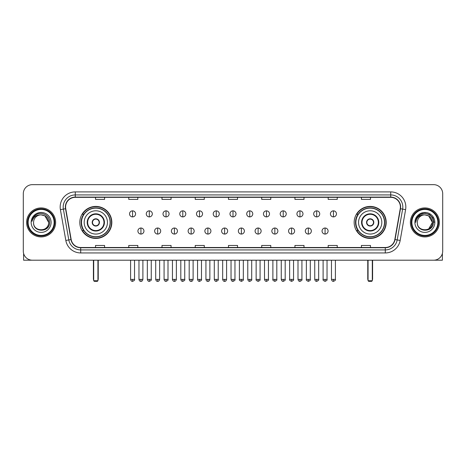 <?xml version="1.0" encoding="UTF-8"?>
<svg xmlns="http://www.w3.org/2000/svg" width="466" height="466" viewBox="0 0 466 466"><rect width="100%" height="100%" fill="white"/><g stroke="black" fill="none" stroke-linecap="round" stroke-linejoin="round"><path stroke-width="0.7" d="M354.166 222.422A16.013 16.013 0 0 0 370.179 238.441A16.013 16.013 0 0 0 386.197 222.422A16.013 16.013 0 0 0 370.179 206.409A16.013 16.013 0 0 0 354.166 222.422M79.803 222.422A16.013 16.013 0 0 0 95.821 238.441A16.013 16.013 0 0 0 111.834 222.422A16.013 16.013 0 0 0 95.821 206.409A16.013 16.013 0 0 0 79.803 222.422M83.647 230.583A14.656 14.656 0 0 1 83.647 214.267M358.005 230.583A14.656 14.656 0 0 1 358.005 214.267M23.3 193.716L23.3 251.127A9.064 9.064 0 0 0 32.364 260.197L433.636 260.197A9.064 9.064 0 0 0 442.7 251.127L442.7 193.716A9.064 9.064 0 0 0 433.636 184.653L32.364 184.653A9.064 9.064 0 0 0 23.3 193.716L23.3 251.127M26.626 222.422A14.504 14.504 0 0 0 41.13 236.926A14.504 14.504 0 0 0 55.629 222.422A14.504 14.504 0 0 0 41.13 207.923A14.504 14.504 0 0 0 26.626 222.422A14.504 14.504 0 0 0 41.13 236.926A14.504 14.504 0 0 0 55.629 222.422A14.504 14.504 0 0 0 41.13 207.923A14.504 14.504 0 0 0 26.626 222.422M410.371 222.422A14.504 14.504 0 0 0 424.87 236.926A14.504 14.504 0 0 0 439.374 222.422A14.504 14.504 0 0 0 424.87 207.923A14.504 14.504 0 0 0 410.371 222.422A14.504 14.504 0 0 0 424.87 236.926A14.504 14.504 0 0 0 439.374 222.422A14.504 14.504 0 0 0 424.87 207.923A14.504 14.504 0 0 0 410.371 222.422M65.601 207.015A9.67 9.67 0 0 1 75.271 197.345L390.729 197.345A9.67 9.67 0 0 1 400.253 208.692L394.818 239.512A9.67 9.67 0 0 1 385.295 247.504L80.705 247.504A9.67 9.67 0 0 1 71.181 239.512L65.747 208.692A9.67 9.67 0 0 1 65.601 207.015M65.362 207.015A9.908 9.908 0 0 0 65.514 208.733L70.948 239.553A9.908 9.908 0 0 0 80.705 247.743L385.295 247.743A9.908 9.908 0 0 0 395.052 239.553L400.486 208.733A9.908 9.908 0 0 0 390.729 197.101L75.271 197.101A9.908 9.908 0 0 0 65.362 207.015M60.394 209.636A15.11 15.11 0 0 1 75.271 191.905L390.729 191.905A15.11 15.11 0 0 1 405.606 209.636L400.172 240.456A15.11 15.11 0 0 1 385.295 252.945L80.705 252.945A15.11 15.11 0 0 1 65.828 240.456L60.394 209.636L63.37 209.112A12.087 12.087 0 0 1 75.271 194.928L390.729 194.928A12.087 12.087 0 0 1 402.63 209.112L397.195 239.932A12.087 12.087 0 0 1 385.295 249.922L80.705 249.922A12.087 12.087 0 0 1 68.805 239.932L63.37 209.112A12.087 12.087 0 0 1 63.184 207.015M433.636 184.653L32.364 184.653M32.364 260.197L433.636 260.197M442.7 251.127L442.7 193.716M395.052 239.553L397.195 239.932L402.63 209.112L405.606 209.636M228.468 197.345L228.468 199.39L237.532 199.39L237.532 197.345M195.231 197.345L195.231 199.39L204.294 199.39L204.294 197.345M161.993 197.345L161.993 199.39L171.057 199.39L171.057 197.345M128.756 197.345L128.756 199.39L137.82 199.39L137.82 197.345M95.518 197.345L95.518 199.39L104.582 199.39L104.582 197.345M261.706 197.345L261.706 199.39L270.769 199.39L270.769 197.345M294.943 197.345L294.943 199.39L304.007 199.39L304.007 197.345M328.18 197.345L328.18 199.39L337.244 199.39L337.244 197.345M361.418 197.345L361.418 199.39L370.482 199.39L370.482 197.345M237.532 247.504L237.532 245.46L228.468 245.46L228.468 247.504M204.294 247.504L204.294 245.46L195.231 245.46L195.231 247.504M171.057 247.504L171.057 245.46L161.993 245.46L161.993 247.504M137.82 247.504L137.82 245.46L128.756 245.46L128.756 247.504M104.582 247.504L104.582 245.46L95.518 245.46L95.518 247.504M270.769 247.504L270.769 245.46L261.706 245.46L261.706 247.504M304.007 247.504L304.007 245.46L294.943 245.46L294.943 247.504M337.244 247.504L337.244 245.46L328.18 245.46L328.18 247.504M370.482 247.504L370.482 245.46L361.418 245.46L361.418 247.504M23.603 253.452L23.603 260.197L58.652 260.197M54.12 222.422A12.996 12.996 0 0 0 41.13 209.432A12.996 12.996 0 0 0 28.135 222.422A12.996 12.996 0 0 0 41.13 235.417A12.996 12.996 0 0 0 54.12 222.422M54.726 222.422A13.596 13.596 0 0 0 41.13 208.826A13.596 13.596 0 0 0 27.529 222.422A13.596 13.596 0 0 0 41.13 236.023A13.596 13.596 0 0 0 54.726 222.422M48.68 222.422C48.231 217.838 45.715 215.315 41.13 214.873L44.905 215.88L48.68 222.422L44.905 215.88L41.13 214.873L44.905 215.88L48.68 222.422L44.905 215.88L41.13 214.873L44.905 215.88L48.68 222.422C49.146 232.167 33.109 232.167 33.575 222.422C32.9 232.907 49.99 232.674 49.635 222.422C50.194 215.228 40.769 210.655 35.334 215.292C33.441 216.876 32.329 218.886 32.003 221.327C33.43 216.824 36.47 214.675 41.13 214.873L44.905 215.88L48.68 222.422C49.146 232.167 33.109 232.167 33.575 222.422C33.109 232.167 49.146 232.167 48.68 222.422C49.146 232.167 33.109 232.167 33.575 222.422C33.109 232.167 49.146 232.167 48.68 222.422C49.146 232.167 33.109 232.167 33.575 222.422C33.109 232.167 49.146 232.167 48.68 222.422C49.146 232.167 33.109 232.167 33.575 222.422C33.109 232.167 49.146 232.167 48.68 222.422C49.146 232.167 33.109 232.167 33.575 222.422C33.109 232.167 49.146 232.167 48.68 222.422C49.146 232.167 33.109 232.167 33.575 222.422C33.109 232.167 49.146 232.167 48.68 222.422C49.146 232.167 33.109 232.167 33.575 222.422A7.555 7.555 0 0 1 41.13 214.873L44.905 215.88L48.68 222.422C48.982 228.288 41.445 232.185 36.843 228.649M31.158 222.422A9.972 9.972 0 0 0 41.13 232.394A9.972 9.972 0 0 0 51.097 222.422A9.972 9.972 0 0 0 41.13 212.455A9.972 9.972 0 0 0 31.158 222.422M35.334 215.292L33.103 217.942M32.97 218.199L33.168 217.832L32.97 218.199M84.183 222.422A11.633 11.633 0 0 1 95.821 210.789A11.633 11.633 0 0 1 107.454 222.422A11.633 11.633 0 0 1 95.821 234.06A11.633 11.633 0 0 1 84.183 222.422A11.633 11.633 0 0 0 95.821 234.06A11.633 11.633 0 0 0 107.454 222.422M87.66 222.422A8.161 8.161 0 0 0 95.821 230.583A8.161 8.161 0 0 0 103.976 222.422A8.161 8.161 0 0 0 95.821 214.267A8.161 8.161 0 0 0 87.66 222.422M83.828 214.267A14.504 14.504 0 0 0 83.828 230.583M110.11 222.422A14.295 14.295 0 0 0 95.821 208.133A14.295 14.295 0 0 0 81.527 222.422A14.295 14.295 0 0 0 95.821 236.716A14.295 14.295 0 0 0 110.11 222.422M92.192 222.422A3.623 3.623 0 0 0 95.821 226.051A3.623 3.623 0 0 0 99.444 222.422A3.623 3.623 0 0 0 95.821 218.799A3.623 3.623 0 0 0 92.192 222.422M111.531 222.422A15.71 15.71 0 0 1 82.389 230.583L83.845 230.583A14.487 14.487 0 0 0 105.403 233.285A14.487 14.487 0 0 0 105.403 211.558A14.487 14.487 0 0 0 83.845 214.267L82.389 214.267A15.71 15.71 0 0 1 111.531 222.422M92.309 221.519L92.431 221.519A3.507 3.507 0 0 1 99.206 221.519L99.019 221.519A3.326 3.326 0 0 1 95.821 225.748A3.326 3.326 0 0 1 92.623 221.519A3.326 3.326 0 0 1 99.019 221.519L99.328 221.519M99.328 223.331L99.206 223.331A3.507 3.507 0 0 1 92.431 223.331L92.309 223.331M93.701 260.197L93.701 280.742L97.936 280.742L97.936 260.197M93.701 280.742L94.307 281.348L97.33 281.348L97.936 280.742M358.546 222.422A11.633 11.633 0 0 1 370.179 210.789A11.633 11.633 0 0 1 381.817 222.422A11.633 11.633 0 0 1 370.179 234.06A11.633 11.633 0 0 1 358.546 222.422A11.633 11.633 0 0 0 370.179 234.06A11.633 11.633 0 0 0 381.817 222.422M362.024 222.422A8.161 8.161 0 0 0 370.179 230.583A8.161 8.161 0 0 0 378.34 222.422A8.161 8.161 0 0 0 370.179 214.267A8.161 8.161 0 0 0 362.024 222.422M358.191 214.267A14.504 14.504 0 0 0 358.191 230.583M384.473 222.422A14.295 14.295 0 0 0 370.179 208.133A14.295 14.295 0 0 0 355.89 222.422A14.295 14.295 0 0 0 370.179 236.716A14.295 14.295 0 0 0 384.473 222.422M366.556 222.422A3.623 3.623 0 0 0 370.179 226.051A3.623 3.623 0 0 0 373.808 222.422A3.623 3.623 0 0 0 370.179 218.799A3.623 3.623 0 0 0 366.556 222.422M385.895 222.422A15.71 15.71 0 0 1 356.752 230.583L358.208 230.583A14.487 14.487 0 0 0 379.767 233.285A14.487 14.487 0 0 0 379.767 211.558A14.487 14.487 0 0 0 358.208 214.267L356.752 214.267A15.71 15.71 0 0 1 385.895 222.422M366.672 221.519L366.794 221.519A3.507 3.507 0 0 1 373.569 221.519L373.377 221.519A3.326 3.326 0 0 1 370.179 225.748A3.326 3.326 0 0 1 366.981 221.519A3.326 3.326 0 0 1 373.377 221.519L373.691 221.519M373.691 223.331L373.377 223.331A3.326 3.326 0 0 1 366.981 223.331L366.672 223.331M373.377 223.331L373.569 223.331A3.507 3.507 0 0 1 366.794 223.331L366.981 223.331M368.064 260.197L368.064 280.742L372.299 280.742L372.299 260.197M368.064 280.742L368.67 281.348L371.693 281.348L372.299 280.742M132.56 210.853A3.023 3.023 0 0 0 129.542 213.871A3.023 3.023 0 0 0 132.56 216.894A3.023 3.023 0 0 0 135.583 213.871A3.023 3.023 0 0 0 132.56 210.853L132.56 216.894A3.023 3.023 0 0 0 135.583 213.871A3.023 3.023 0 0 0 132.56 210.853M149.301 210.853A3.023 3.023 0 0 0 146.277 213.871A3.023 3.023 0 0 0 149.301 216.894A3.023 3.023 0 0 0 152.324 213.871A3.023 3.023 0 0 0 149.301 210.853L149.301 216.894A3.023 3.023 0 0 0 152.324 213.871A3.023 3.023 0 0 0 149.301 210.853M166.042 210.853A3.023 3.023 0 0 0 163.018 213.871A3.023 3.023 0 0 0 166.042 216.894A3.023 3.023 0 0 0 169.065 213.871A3.023 3.023 0 0 0 166.042 210.853L166.042 216.894A3.023 3.023 0 0 0 169.065 213.871A3.023 3.023 0 0 0 166.042 210.853M182.783 210.853A3.023 3.023 0 0 0 179.76 213.871A3.023 3.023 0 0 0 182.783 216.894A3.023 3.023 0 0 0 185.8 213.871A3.023 3.023 0 0 0 182.783 210.853L182.783 216.894A3.023 3.023 0 0 0 185.8 213.871A3.023 3.023 0 0 0 182.783 210.853M199.518 210.853A3.023 3.023 0 0 0 196.501 213.871A3.023 3.023 0 0 0 199.518 216.894A3.023 3.023 0 0 0 202.541 213.871A3.023 3.023 0 0 0 199.518 210.853L199.518 216.894A3.023 3.023 0 0 0 202.541 213.871A3.023 3.023 0 0 0 199.518 210.853M216.259 210.853A3.023 3.023 0 0 0 213.236 213.871A3.023 3.023 0 0 0 216.259 216.894A3.023 3.023 0 0 0 219.282 213.871A3.023 3.023 0 0 0 216.259 210.853L216.259 216.894A3.023 3.023 0 0 0 219.282 213.871A3.023 3.023 0 0 0 216.259 210.853M233 210.853A3.023 3.023 0 0 0 229.977 213.871A3.023 3.023 0 0 0 233 216.894A3.023 3.023 0 0 0 236.023 213.871A3.023 3.023 0 0 0 233 210.853L233 216.894A3.023 3.023 0 0 0 236.023 213.871A3.023 3.023 0 0 0 233 210.853M249.741 210.853A3.023 3.023 0 0 0 246.718 213.871A3.023 3.023 0 0 0 249.741 216.894A3.023 3.023 0 0 0 252.764 213.871A3.023 3.023 0 0 0 249.741 210.853L249.741 216.894A3.023 3.023 0 0 0 252.764 213.871A3.023 3.023 0 0 0 249.741 210.853M266.482 210.853A3.023 3.023 0 0 0 263.459 213.871A3.023 3.023 0 0 0 266.482 216.894A3.023 3.023 0 0 0 269.499 213.871A3.023 3.023 0 0 0 266.482 210.853L266.482 216.894A3.023 3.023 0 0 0 269.499 213.871A3.023 3.023 0 0 0 266.482 210.853M283.217 210.853A3.023 3.023 0 0 0 280.2 213.871A3.023 3.023 0 0 0 283.217 216.894A3.023 3.023 0 0 0 286.24 213.871A3.023 3.023 0 0 0 283.217 210.853L283.217 216.894A3.023 3.023 0 0 0 286.24 213.871A3.023 3.023 0 0 0 283.217 210.853M299.958 210.853A3.023 3.023 0 0 0 296.935 213.871A3.023 3.023 0 0 0 299.958 216.894A3.023 3.023 0 0 0 302.982 213.871A3.023 3.023 0 0 0 299.958 210.853L299.958 216.894A3.023 3.023 0 0 0 302.982 213.871A3.023 3.023 0 0 0 299.958 210.853M316.699 210.853A3.023 3.023 0 0 0 313.676 213.871A3.023 3.023 0 0 0 316.699 216.894A3.023 3.023 0 0 0 319.723 213.871A3.023 3.023 0 0 0 316.699 210.853L316.699 216.894A3.023 3.023 0 0 0 319.723 213.871A3.023 3.023 0 0 0 316.699 210.853M333.44 210.853A3.023 3.023 0 0 0 330.417 213.871A3.023 3.023 0 0 0 333.44 216.894A3.023 3.023 0 0 0 336.458 213.871A3.023 3.023 0 0 0 333.44 210.853L333.44 216.894A3.023 3.023 0 0 0 336.458 213.871A3.023 3.023 0 0 0 333.44 210.853M140.93 228.014A3.023 3.023 0 0 0 137.913 231.037A3.023 3.023 0 0 0 140.93 234.06A3.023 3.023 0 0 0 143.953 231.037A3.023 3.023 0 0 0 140.93 228.014L140.93 234.06A3.023 3.023 0 0 0 143.953 231.037A3.023 3.023 0 0 0 140.93 228.014M157.671 228.014A3.023 3.023 0 0 0 154.648 231.037A3.023 3.023 0 0 0 157.671 234.06A3.023 3.023 0 0 0 160.694 231.037A3.023 3.023 0 0 0 157.671 228.014L157.671 234.06A3.023 3.023 0 0 0 160.694 231.037A3.023 3.023 0 0 0 157.671 228.014M174.412 228.014A3.023 3.023 0 0 0 171.389 231.037A3.023 3.023 0 0 0 174.412 234.06A3.023 3.023 0 0 0 177.435 231.037A3.023 3.023 0 0 0 174.412 228.014L174.412 234.06A3.023 3.023 0 0 0 177.435 231.037A3.023 3.023 0 0 0 174.412 228.014M191.153 228.014A3.023 3.023 0 0 0 188.13 231.037A3.023 3.023 0 0 0 191.153 234.06A3.023 3.023 0 0 0 194.171 231.037A3.023 3.023 0 0 0 191.153 228.014L191.153 234.06A3.023 3.023 0 0 0 194.171 231.037A3.023 3.023 0 0 0 191.153 228.014M207.888 228.014A3.023 3.023 0 0 0 204.871 231.037A3.023 3.023 0 0 0 207.888 234.06A3.023 3.023 0 0 0 210.912 231.037A3.023 3.023 0 0 0 207.888 228.014L207.888 234.06A3.023 3.023 0 0 0 210.912 231.037A3.023 3.023 0 0 0 207.888 228.014M224.629 228.014A3.023 3.023 0 0 0 221.606 231.037A3.023 3.023 0 0 0 224.629 234.06A3.023 3.023 0 0 0 227.653 231.037A3.023 3.023 0 0 0 224.629 228.014L224.629 234.06A3.023 3.023 0 0 0 227.653 231.037A3.023 3.023 0 0 0 224.629 228.014M241.371 228.014A3.023 3.023 0 0 0 238.347 231.037A3.023 3.023 0 0 0 241.371 234.06A3.023 3.023 0 0 0 244.394 231.037A3.023 3.023 0 0 0 241.371 228.014L241.371 234.06A3.023 3.023 0 0 0 244.394 231.037A3.023 3.023 0 0 0 241.371 228.014M258.112 228.014A3.023 3.023 0 0 0 255.088 231.037A3.023 3.023 0 0 0 258.112 234.06A3.023 3.023 0 0 0 261.129 231.037A3.023 3.023 0 0 0 258.112 228.014L258.112 234.06A3.023 3.023 0 0 0 261.129 231.037A3.023 3.023 0 0 0 258.112 228.014M274.847 228.014A3.023 3.023 0 0 0 271.829 231.037A3.023 3.023 0 0 0 274.847 234.06A3.023 3.023 0 0 0 277.87 231.037A3.023 3.023 0 0 0 274.847 228.014L274.847 234.06A3.023 3.023 0 0 0 277.87 231.037A3.023 3.023 0 0 0 274.847 228.014M291.588 228.014A3.023 3.023 0 0 0 288.565 231.037A3.023 3.023 0 0 0 291.588 234.06A3.023 3.023 0 0 0 294.611 231.037A3.023 3.023 0 0 0 291.588 228.014L291.588 234.06A3.023 3.023 0 0 0 294.611 231.037A3.023 3.023 0 0 0 291.588 228.014M308.329 228.014A3.023 3.023 0 0 0 305.306 231.037A3.023 3.023 0 0 0 308.329 234.06A3.023 3.023 0 0 0 311.352 231.037A3.023 3.023 0 0 0 308.329 228.014L308.329 234.06A3.023 3.023 0 0 0 311.352 231.037A3.023 3.023 0 0 0 308.329 228.014M325.07 228.014A3.023 3.023 0 0 0 322.047 231.037A3.023 3.023 0 0 0 325.07 234.06A3.023 3.023 0 0 0 328.087 231.037A3.023 3.023 0 0 0 325.07 228.014L325.07 234.06A3.023 3.023 0 0 0 328.087 231.037A3.023 3.023 0 0 0 325.07 228.014M442.397 253.452L442.397 260.197L407.348 260.197M437.865 222.422A12.996 12.996 0 0 0 424.87 209.432A12.996 12.996 0 0 0 411.88 222.422A12.996 12.996 0 0 0 424.87 235.417A12.996 12.996 0 0 0 437.865 222.422M438.471 222.422A13.596 13.596 0 0 0 424.87 208.826A13.596 13.596 0 0 0 411.274 222.422A13.596 13.596 0 0 0 424.87 236.023A13.596 13.596 0 0 0 438.471 222.422M431.982 219.865L432.425 222.422L428.65 215.88L424.87 214.873L428.65 215.88L432.425 222.422L428.65 215.88L424.87 214.873L428.65 215.88L432.425 222.422L428.65 215.88L424.87 214.873L428.65 215.88L432.425 222.422C432.891 232.167 416.854 232.167 417.32 222.422C416.645 232.907 433.735 232.674 433.38 222.422C433.939 215.228 424.514 210.655 419.08 215.292C417.187 216.876 416.074 218.886 415.748 221.327C417.175 216.824 420.216 214.675 424.87 214.873L428.65 215.88L432.425 222.422C432.891 232.167 416.854 232.167 417.32 222.422C416.854 232.167 432.891 232.167 432.425 222.422L428.65 228.969L432.425 222.422C432.891 232.167 416.854 232.167 417.32 222.422C416.854 232.167 432.891 232.167 432.425 222.422C432.891 232.167 416.854 232.167 417.32 222.422C416.854 232.167 432.891 232.167 432.425 222.422C432.891 232.167 416.854 232.167 417.32 222.422C416.854 232.167 432.891 232.167 432.425 222.422C432.891 232.167 416.854 232.167 417.32 222.422C416.854 232.167 432.891 232.167 432.425 222.422C432.891 232.167 416.854 232.167 417.32 222.422A7.555 7.555 0 0 1 424.87 214.873L428.65 215.88L432.425 222.422C432.728 228.288 425.19 232.185 420.588 228.649M424.87 214.873C429.46 215.315 431.976 217.838 432.425 222.422M414.903 222.422A9.972 9.972 0 0 0 424.87 232.394A9.972 9.972 0 0 0 434.842 222.422A9.972 9.972 0 0 0 424.87 212.455A9.972 9.972 0 0 0 414.903 222.422M419.08 215.292L416.849 217.942M416.785 218.059L420.28 214.465L424.87 213.236L429.466 214.465L432.832 217.832L434.062 222.422L432.832 217.832L429.466 214.465L424.87 213.236L420.28 214.465L416.913 217.832L415.684 222.422L416.913 217.832L420.28 214.465L424.87 213.236L429.466 214.465L432.832 217.832L434.062 222.422L432.832 217.832L429.466 214.465L424.87 213.236L420.28 214.465L416.913 217.832L415.684 222.422L416.913 217.832L420.28 214.465L424.87 213.236L429.466 214.465L432.832 217.832L434.062 222.422L432.832 217.832L429.466 214.465L424.87 213.236L420.28 214.465L416.913 217.832L415.684 222.422L416.913 217.832L420.28 214.465L424.87 213.236L429.466 214.465L432.832 217.832L434.062 222.422L432.832 217.832L429.466 214.465L424.87 213.236L420.28 214.465L416.913 217.832L415.684 222.422L416.913 217.832L420.28 214.465L424.87 213.236L429.466 214.465L432.832 217.832L434.062 222.422L432.832 217.832L429.466 214.465L424.87 213.236L420.28 214.465L416.913 217.832L415.684 222.422L416.913 217.832L420.28 214.465L424.87 213.236L429.466 214.465L432.832 217.832L434.062 222.422L432.832 217.832L429.466 214.465L424.87 213.236L420.28 214.465L416.913 217.832L415.684 222.422L416.913 217.832L420.28 214.465L424.87 213.236L429.466 214.465L432.832 217.832L434.062 222.422L432.832 217.832L429.466 214.465L424.87 213.236L420.28 214.465L416.913 217.832L415.684 222.422M416.715 218.199L416.913 217.832M390.729 191.905L390.729 197.101M63.37 209.112L65.514 208.733M80.705 252.945L80.705 247.743M385.295 247.743L385.295 252.945M65.828 240.456L70.948 239.553M400.486 208.733L402.63 209.112M75.271 191.905L75.271 197.101M397.195 239.932L400.172 240.456M104.431 222.422A8.609 8.609 0 0 0 95.821 213.812A8.609 8.609 0 0 0 87.206 222.422A8.609 8.609 0 0 0 95.821 231.037A8.609 8.609 0 0 0 104.431 222.422M93.404 260.197L93.404 278.93L93.701 278.93M97.936 278.93L98.239 278.93L98.239 260.197M378.794 222.422A8.609 8.609 0 0 0 370.179 213.812A8.609 8.609 0 0 0 361.569 222.422A8.609 8.609 0 0 0 370.179 231.037A8.609 8.609 0 0 0 378.794 222.422M367.761 260.197L367.761 278.93L368.064 278.93M372.299 278.93L372.596 278.93L372.596 260.197M132.56 279.384L130.596 279.384C130.94 280.782 131.593 281.435 132.56 281.348L132.56 279.384L134.528 279.384L134.528 260.197M149.301 279.384L147.338 279.384C147.681 280.782 148.334 281.435 149.301 281.348L149.301 279.384L151.264 279.384L151.264 260.197M166.042 279.384L164.079 279.384C164.422 280.782 165.075 281.435 166.042 281.348L166.042 279.384L168.005 279.384L168.005 260.197M182.783 279.384L180.814 279.384C181.157 280.782 181.816 281.435 182.783 281.348L182.783 279.384L184.746 279.384L184.746 260.197M199.518 279.384L197.555 279.384C197.899 280.782 198.557 281.435 199.518 281.348L199.518 279.384L201.487 279.384L201.487 260.197M216.259 279.384L214.296 279.384C214.64 280.782 215.292 281.435 216.259 281.348L216.259 279.384L218.222 279.384L218.222 260.197M233 279.384L231.037 279.384C231.381 280.782 232.033 281.435 233 281.348L233 279.384L234.963 279.384L234.963 260.197M249.741 279.384L247.778 279.384C248.116 280.782 248.774 281.435 249.741 281.348L249.741 279.384L251.704 279.384L251.704 260.197M266.482 279.384L264.513 279.384C264.857 280.782 265.515 281.435 266.482 281.348L266.482 279.384L268.445 279.384L268.445 260.197M283.217 279.384L281.254 279.384C281.598 280.782 282.25 281.435 283.217 281.348L283.217 279.384L285.186 279.384L285.186 260.197M299.958 279.384L297.995 279.384C298.339 280.782 298.991 281.435 299.958 281.348L299.958 279.384L301.921 279.384L301.921 260.197M316.699 279.384L314.736 279.384C315.08 280.782 315.732 281.435 316.699 281.348L316.699 279.384L318.662 279.384L318.662 260.197M333.44 279.384L331.472 279.384C331.815 280.782 332.474 281.435 333.44 281.348L333.44 279.384L335.404 279.384L335.404 260.197M140.93 279.384L138.967 279.384C139.311 280.782 139.963 281.435 140.93 281.348L140.93 279.384L142.893 279.384L142.893 260.197M157.671 279.384L155.708 279.384C156.052 280.782 156.704 281.435 157.671 281.348L157.671 279.384L159.634 279.384L159.634 260.197M174.412 279.384L172.449 279.384C172.787 280.782 173.445 281.435 174.412 281.348L174.412 279.384L176.375 279.384L176.375 260.197M191.153 279.384L189.184 279.384C189.528 280.782 190.186 281.435 191.153 281.348L191.153 279.384L193.116 279.384L193.116 260.197M207.888 279.384L205.925 279.384C206.269 280.782 206.921 281.435 207.888 281.348L207.888 279.384L209.857 279.384L209.857 260.197M224.629 279.384L222.666 279.384C223.01 280.782 223.663 281.435 224.629 281.348L224.629 279.384L226.593 279.384L226.593 260.197M241.371 279.384L239.407 279.384C239.006 280.008 239.664 280.666 241.371 281.348L241.371 279.384L243.334 279.384L243.334 260.197M258.112 279.384L256.143 279.384C255.747 280.008 256.399 280.666 258.112 281.348L258.112 279.384L260.075 279.384L260.075 260.197M274.847 279.384L272.884 279.384C272.488 280.008 273.14 280.666 274.847 281.348L274.847 279.384L276.816 279.384L276.816 260.197M291.588 279.384L289.625 279.384C289.229 280.008 289.881 280.666 291.588 281.348L291.588 279.384L293.551 279.384L293.551 260.197M308.329 279.384L306.366 279.384C305.964 280.008 306.622 280.666 308.329 281.348L308.329 279.384L310.292 279.384L310.292 260.197M325.07 279.384L323.107 279.384C322.705 280.008 323.363 280.666 325.07 281.348L325.07 279.384L327.033 279.384L327.033 260.197M93.404 278.93A2.417 2.417 0 0 0 93.701 280.101M97.936 280.101A2.417 2.417 0 0 0 98.239 278.93M367.761 278.93A2.417 2.417 0 0 0 368.064 280.101M372.299 280.101A2.417 2.417 0 0 0 372.596 278.93M130.596 279.384L130.596 260.197M134.528 279.384C134.924 280.008 134.272 280.666 132.56 281.348M147.338 279.384L147.338 260.197M151.264 279.384C151.666 280.008 151.007 280.666 149.301 281.348M164.079 279.384L164.079 260.197M168.005 279.384C168.401 280.008 167.748 280.666 166.042 281.348M180.814 279.384L180.814 260.197M184.746 279.384C185.142 280.008 184.489 280.666 182.783 281.348M197.555 279.384L197.555 260.197M201.487 279.384C201.883 280.008 201.23 280.666 199.518 281.348M214.296 279.384L214.296 260.197M218.222 279.384C218.624 280.008 217.966 280.666 216.259 281.348M231.037 279.384L231.037 260.197M234.963 279.384C235.365 280.008 234.707 280.666 233 281.348M247.778 279.384L247.778 260.197M251.704 279.384C252.1 280.008 251.448 280.666 249.741 281.348M264.513 279.384L264.513 260.197M268.445 279.384C268.841 280.008 268.189 280.666 266.482 281.348M281.254 279.384L281.254 260.197M285.186 279.384C285.582 280.008 284.93 280.666 283.217 281.348M297.995 279.384L297.995 260.197M301.921 279.384C302.323 280.008 301.665 280.666 299.958 281.348M314.736 279.384L314.736 260.197M318.662 279.384C319.059 280.008 318.406 280.666 316.699 281.348M331.472 279.384L331.472 260.197M335.404 279.384C335.8 280.008 335.147 280.666 333.44 281.348M138.967 279.384L138.967 260.197M142.893 279.384C142.555 280.782 141.897 281.435 140.93 281.348M155.708 279.384L155.708 260.197M159.634 279.384C159.29 280.782 158.638 281.435 157.671 281.348M172.449 279.384L172.449 260.197M176.375 279.384C176.031 280.782 175.379 281.435 174.412 281.348M189.184 279.384L189.184 260.197M193.116 279.384C192.773 280.782 192.114 281.435 191.153 281.348M205.925 279.384L205.925 260.197M209.857 279.384C209.514 280.782 208.855 281.435 207.888 281.348M222.666 279.384L222.666 260.197M226.593 279.384C226.249 280.782 225.596 281.435 224.629 281.348M239.407 279.384L239.407 260.197M243.334 279.384C243.73 280.008 243.077 280.666 241.371 281.348M256.143 279.384L256.143 260.197M260.075 279.384C260.471 280.008 259.818 280.666 258.112 281.348M272.884 279.384L272.884 260.197M276.816 279.384C277.212 280.008 276.559 280.666 274.847 281.348M289.625 279.384L289.625 260.197M293.551 279.384C293.953 280.008 293.295 280.666 291.588 281.348M306.366 279.384L306.366 260.197M310.292 279.384C310.694 280.008 310.036 280.666 308.329 281.348M323.107 279.384L323.107 260.197M327.033 279.384C327.429 280.008 326.777 280.666 325.07 281.348"/></g></svg>
